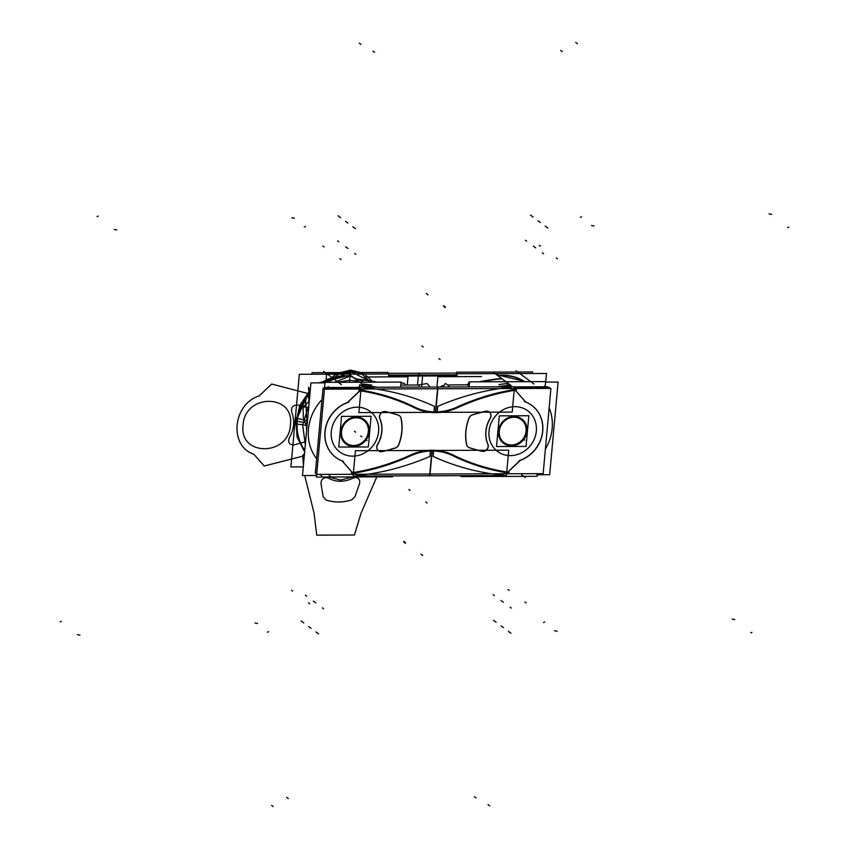 <?xml version="1.0" encoding="UTF-8"?>
<svg xmlns="http://www.w3.org/2000/svg" width="849" height="849" viewBox="0 0 849 849"><rect width="100%" height="100%" fill="white"/><g stroke="black" fill="none" stroke-linecap="round" stroke-linejoin="round"><path stroke-width="1.27" d="M297.415 424.224L295.632 423.757L299.729 405.557L310.309 389.797L295.802 420.871L296.917 421.337L295.802 420.871L296.917 421.337L295.802 420.871L297.309 437.532L304.653 451.944L296.938 436.174L296.152 417.984L297.925 418.599M352.441 376.776A46.663 42.153 126.6 0 0 321.58 382.857A46.663 42.153 126.6 0 1 352.441 376.776A46.663 42.153 126.6 0 0 321.58 382.857A46.663 42.153 126.6 0 1 352.441 376.776A46.663 42.153 126.6 0 0 321.58 382.857M310.065 392.397A46.663 42.153 126.6 0 0 297.267 421.391A46.663 42.153 126.6 0 1 310.065 392.397A46.663 42.153 126.6 0 0 297.267 421.391A46.663 42.153 126.6 0 1 310.065 392.397A46.663 42.153 126.6 0 0 297.267 421.391A46.663 42.153 126.6 0 0 304.802 450.31A46.663 42.153 126.6 0 1 297.267 421.391A15.186 3.64 -174.8 0 1 307.094 423.364A15.186 3.64 5.2 0 0 297.267 421.391A15.186 3.64 -174.8 0 1 307.094 423.364A15.186 3.64 5.2 0 0 297.267 421.391A46.663 42.153 126.6 0 0 304.802 450.31A46.663 42.153 126.6 0 1 297.267 421.391A46.663 42.153 126.6 0 0 304.802 450.31M304.749 450.819A46.971 42.439 126.6 0 1 297.267 418.504A15.186 3.3 -171.4 0 1 307.465 421.03M351.836 376.33A46.971 42.439 126.6 0 0 320.911 382.867M310.118 391.824A46.971 42.439 126.6 0 0 296.747 424.203A15.186 3.98 -178.3 0 1 306.68 425.657M307.009 426.06L306.744 428.968M322.004 399.614A45.995 41.548 -53.4 0 0 308.442 429.212A45.995 41.548 126.6 0 0 316.624 458.747A45.995 41.548 -53.4 0 1 308.442 429.212A45.995 41.548 -53.4 0 1 322.004 399.614A45.995 41.548 126.6 0 0 308.442 429.212A45.995 41.548 126.6 0 0 316.624 458.747A45.995 41.548 -53.4 0 1 308.442 429.212A45.995 41.548 -53.4 0 1 322.004 399.614A45.995 41.548 126.6 0 0 308.442 429.212A45.995 41.548 126.6 0 0 316.624 458.747M306.478 431.823L307.37 422.08L306.309 428.66M324.965 382.846L310.936 382.899L302.499 475.546L316.539 475.493M388.492 376.882L388.757 373.984L299.326 374.292L290.899 466.939L303.295 466.897M369.135 432.619A15.186 13.722 126.6 0 0 364.094 419.544A15.186 13.722 126.6 0 0 349.151 419.024A15.186 13.722 126.6 0 0 340.789 432.714M345.946 443.91A15.186 13.722 126.6 0 0 360.454 444.589A15.186 13.722 126.6 0 0 369.135 431.621A15.186 13.722 126.6 0 0 364.38 419.777M363.977 419.459A15.186 13.722 126.6 0 0 349.448 418.716A15.186 13.722 126.6 0 0 340.736 431.716A15.186 13.722 126.6 0 0 345.883 443.868M340.958 430.878A15.186 13.722 126.6 0 0 345.999 443.953A15.186 13.722 126.6 0 0 360.942 444.473A15.186 13.722 126.6 0 0 369.294 430.783M341.563 416.381L338.772 447.052L368.307 446.956L371.098 416.275L341.563 416.381M369.135 431.621A15.186 13.722 -53.4 0 1 353.598 446.351A15.186 13.722 -53.4 0 1 340.736 431.716A15.186 13.722 -53.4 0 1 356.272 416.976A15.186 13.722 -53.4 0 1 369.135 431.621A15.186 13.722 126.6 0 0 356.272 416.976A15.186 13.722 126.6 0 0 340.736 431.716A15.186 13.722 126.6 0 0 353.598 446.351A15.186 13.722 126.6 0 0 369.135 431.621A15.186 13.722 -53.4 0 1 353.598 446.351A15.186 13.722 -53.4 0 1 340.736 431.716A15.186 13.722 -53.4 0 1 356.272 416.976A15.186 13.722 -53.4 0 1 369.135 431.621A15.186 13.722 126.6 0 1 353.598 446.351A15.186 13.722 126.6 0 1 340.736 431.716A15.186 13.722 -53.4 0 1 356.272 416.976A15.186 13.722 -53.4 0 1 369.135 431.621M368.339 431.621A14.348 12.958 126.6 0 0 356.198 417.793A14.348 12.958 126.6 0 0 341.521 431.706A14.348 12.958 126.6 0 0 353.672 445.534A14.348 12.958 126.6 0 0 368.339 431.621A14.348 12.958 126.6 0 0 356.198 417.793A14.348 12.958 126.6 0 0 341.521 431.706A14.348 12.958 126.6 0 0 353.672 445.534A14.348 12.958 126.6 0 0 368.339 431.621A14.348 12.958 126.6 0 0 356.198 417.793A14.348 12.958 126.6 0 0 341.521 431.706A14.348 12.958 126.6 0 0 353.672 445.534A14.348 12.958 126.6 0 0 368.339 431.621A14.348 12.958 126.6 0 0 356.198 417.793A14.348 12.958 126.6 0 0 341.521 431.706A14.348 12.958 126.6 0 0 353.672 445.534A14.348 12.958 126.6 0 0 368.339 431.621A14.348 12.958 126.6 0 0 356.198 417.793A14.348 12.958 126.6 0 0 341.521 431.706A14.348 12.958 126.6 0 0 353.672 445.534A14.348 12.958 126.6 0 0 368.339 431.621M368.487 432.576A14.507 13.106 126.6 0 0 356.304 417.708A14.507 13.106 126.6 0 0 341.415 432.661M341.574 430.899A14.507 13.106 126.6 0 0 353.757 445.767A14.507 13.106 126.6 0 0 368.646 430.814M388.619 375.523L422.664 375.407L421.603 387.07M364.391 376.967L408.008 376.818L407.265 385.053M405.281 385.064A74.256 67.071 126.6 0 0 404.527 383.589A6.75 2.653 -27.9 0 0 400.94 383.355M387.951 373.327L419.098 373.22L418.897 375.417M376.309 382.177A257.979 233.04 126.6 0 0 355.72 379.216L346.657 372.488A257.979 233.04 126.6 0 1 347.506 372.573M387.887 373.995L388.025 372.435L311.986 372.69L311.848 374.25M325.178 389.15L325.326 387.515L361.186 387.399M418.875 387.08L419.056 385.011L400.781 385.075M377.274 382.177A257.979 233.04 -53.4 0 0 355.381 378.962L364.444 385.679A257.979 233.04 -53.4 0 1 376.754 387.218M414.917 407.202A54.007 48.786 126.6 0 0 433.966 411.871A54.007 48.786 126.6 0 1 414.917 407.202A54.007 48.786 126.6 0 0 433.966 411.871A54.007 48.786 126.6 0 1 414.917 407.202A54.007 48.786 126.6 0 0 433.966 411.871L434.476 406.363A256.292 231.512 126.6 0 0 365.993 387.76A1.687 1.528 126.6 0 0 364.677 388.226L362.374 390.402A223.457 201.86 -53.4 0 1 414.556 407.021A223.457 201.86 126.6 0 0 362.374 390.402A223.457 201.86 -53.4 0 1 414.556 407.021A223.457 201.86 -53.4 0 0 362.374 390.402L364.677 388.226L362.374 390.402M436.11 411.977A54.007 48.786 -53.4 0 1 414.673 407.106M353.11 476.045L355.423 450.702L431.929 450.448L429.626 475.78L353.11 476.045M429.912 456.444L430.411 451.042L429.912 456.444A256.292 231.512 126.6 0 1 358.002 475.525A256.292 231.512 126.6 0 0 429.912 456.444A256.292 231.512 126.6 0 1 358.002 475.525A256.292 231.512 126.6 0 0 429.912 456.444A256.292 231.512 126.6 0 1 358.002 475.525A1.687 1.528 126.6 0 1 356.771 475.069A1.687 1.528 126.6 0 0 358.002 475.525A1.687 1.528 126.6 0 1 356.771 475.069A1.687 1.528 126.6 0 0 358.002 475.525A1.687 1.528 126.6 0 1 356.771 475.069L354.956 472.999M430.411 450.936A54.007 48.786 126.6 0 0 411.627 455.244A54.007 48.786 126.6 0 1 430.411 450.936A54.007 48.786 126.6 0 0 411.627 455.244A54.007 48.786 126.6 0 1 430.411 450.936M410.502 455.743A223.457 201.86 -53.4 0 1 354.871 472.904A223.457 201.86 126.6 0 0 410.502 455.743A223.457 201.86 -53.4 0 1 354.871 472.904A223.457 201.86 126.6 0 0 410.502 455.743A223.457 201.86 -53.4 0 1 354.871 472.904M356.527 475.323A1.687 0.562 84.2 0 1 356.134 476.926A1.687 0.562 84.2 0 1 355.837 476.745A257.937 233.008 126.6 0 0 356.378 476.692M357.599 476.777A1.687 0.552 -96.2 0 0 357.981 476.024A1.687 0.552 83.8 0 1 357.599 476.777L356.134 476.926M352.526 474.326L353.226 474.846M354.829 476.034L356.134 477A257.979 233.04 -53.4 0 0 364.486 476.002M356.018 476.915L316.401 477.053L316.73 473.371M324.488 388.12L325.018 382.358L401.057 382.092L400.59 387.144M357.005 476.915L392.44 476.798L392.514 475.907M371.66 385.053A257.979 233.04 126.6 0 0 363.51 384.056A257.979 233.04 -53.4 0 1 371.66 385.053A257.979 233.04 126.6 0 0 363.51 384.056A257.979 233.04 -53.4 0 1 371.66 385.053M362.385 384.151A3.375 3.046 126.6 0 0 361.207 384.724A3.375 3.046 -53.4 0 1 362.385 384.151A3.375 3.046 126.6 0 0 361.207 384.724A3.375 3.046 -53.4 0 1 362.385 384.151M360.867 385.011L363.085 386.645L360.867 385.011L363.085 386.645L362.427 387.271L363.085 386.645L362.427 387.271L363.085 386.645L360.867 385.011L358.342 387.409M362.937 386.995L362.958 387.006A3.375 3.046 -53.4 0 1 364.508 385.945M364.327 385.871A3.375 3.046 -53.4 0 1 364.465 385.828A3.375 3.046 126.6 0 0 363.414 386.359A3.375 3.046 -53.4 0 1 364.327 385.871A3.375 3.046 126.6 0 0 363.414 386.359A3.375 3.046 -53.4 0 1 364.465 385.828A3.375 3.046 126.6 0 0 364.327 385.871M365.834 385.817A1.687 0.637 95.9 0 1 366.057 387.261A1.687 0.637 -84.1 0 0 365.834 385.817A1.687 0.637 95.9 0 1 366.057 387.261A1.687 0.637 -84.1 0 0 365.834 385.817A1.687 0.637 95.9 0 1 366.057 387.261M363.765 387.261L363.202 386.741L363.765 387.261M364.476 387.951A1.687 0.637 -84.5 0 0 364.147 385.499A257.937 233.008 126.6 0 1 364.21 385.51M365.717 385.701A257.979 233.04 -53.4 0 1 377.402 387.218A257.979 233.04 126.6 0 0 365.717 385.701A257.979 233.04 -53.4 0 1 377.402 387.218A257.979 233.04 126.6 0 0 365.717 385.701L363.51 384.056M358.883 412.614L361.196 387.271L437.702 387.017L435.399 412.349L358.883 412.614M433.966 411.871L434.476 406.363A256.292 231.512 126.6 0 0 365.993 387.76A1.687 1.528 126.6 0 0 364.677 388.226A1.687 1.528 126.6 0 1 365.993 387.76A1.687 1.528 126.6 0 0 364.677 388.226A1.687 1.528 126.6 0 1 365.993 387.76A256.292 231.512 126.6 0 1 434.476 406.363A256.292 231.512 126.6 0 0 365.993 387.76A256.292 231.512 126.6 0 1 434.476 406.363L433.966 411.871M359.456 390.02A223.457 201.86 -53.4 0 1 416.063 407.796M364.274 387.261L363.245 386.327M361.058 384.618L363.521 386.444L362.65 387.271M355.158 476.034L355.232 476.034A3.375 3.046 -53.4 0 0 357.907 476.756L357.907 476.756M355.88 476.034A1.687 0.711 138.7 0 1 355.179 476.034M411.744 455.319A223.457 201.86 -53.4 0 1 351.857 473.498M410.216 456.03A54.007 48.786 -53.4 0 1 432.555 450.999M355.402 476.183A3.375 3.046 -53.4 0 1 355.275 476.087A3.375 3.046 -53.4 0 0 356.071 476.554M456.231 375.895L388.566 376.118M456.327 374.855L388.662 375.078M316.783 473.371L315.297 473.371L323.055 388.12L361.122 387.993M549.43 388.396L549.526 387.356L514.43 387.473M360.231 390.519L347.199 402.882M359.806 390.731L347.337 402.564A32.071 28.972 126.6 0 0 325.528 427.992A32.071 28.972 126.6 0 0 335.833 457.431A32.071 28.972 126.6 0 0 342.03 460.837A32.071 28.972 126.6 0 1 324.965 431.77A32.071 28.972 126.6 0 1 347.337 402.564A32.071 28.972 126.6 0 0 324.965 431.77A32.071 28.972 126.6 0 0 342.03 460.837A32.071 28.972 126.6 0 1 324.965 431.77A32.071 28.972 126.6 0 1 347.337 402.564L359.806 390.731L347.337 402.564A32.071 28.972 126.6 0 0 324.965 431.77A32.071 28.972 126.6 0 0 342.03 460.837M358.83 390.582A222.788 201.245 -53.4 0 1 415.766 408.401M458.227 407.35A54.686 49.401 -53.4 0 1 413.983 407.509M414.63 407.807A54.686 49.401 126.6 0 0 457.293 407.658A54.686 49.401 -53.4 0 1 414.63 407.807A54.686 49.401 126.6 0 0 457.293 407.658A54.686 49.401 -53.4 0 1 414.63 407.807A54.686 49.401 -53.4 0 0 457.293 407.658M456.284 408.263A222.788 201.245 -53.4 0 1 516.5 390.052M525.902 402.277L515.099 389.999M515.279 390.243L525.573 401.959M524.342 401.566A32.071 28.972 -53.4 0 1 531.888 405.451A32.071 28.972 -53.4 0 1 542.023 435.643A32.071 28.972 -53.4 0 1 518.951 460.805M520.607 460.105A32.071 28.972 126.6 0 0 542.66 430.889A32.071 28.972 126.6 0 0 525.637 401.991A32.071 28.972 126.6 0 1 542.66 430.889A32.071 28.972 126.6 0 1 520.607 460.105A32.071 28.972 126.6 0 0 542.66 430.889A32.071 28.972 126.6 0 0 525.637 401.991A32.071 28.972 126.6 0 1 542.66 430.889A32.071 28.972 126.6 0 1 520.607 460.105A32.071 28.972 126.6 0 0 535.708 408.953M507.596 472.437L520.639 460.073M520.066 460.434L507.744 472.118A222.788 201.245 126.6 0 1 452.984 454.99A222.788 201.245 126.6 0 0 507.744 472.118A222.788 201.245 126.6 0 1 452.984 454.99A222.788 201.245 126.6 0 0 507.744 472.118A222.788 201.245 126.6 0 1 452.984 454.99M509.007 472.373A222.788 201.245 -53.4 0 1 452.071 454.565M409.6 455.605A54.686 49.401 -53.4 0 1 453.854 455.457M452.029 454.533A54.686 49.401 -53.4 0 0 411.457 454.629A54.686 49.401 -53.4 0 1 452.029 454.533A54.686 49.401 126.6 0 0 411.457 454.629A54.686 49.401 -53.4 0 1 452.029 454.533A54.686 49.401 126.6 0 0 419.417 451.891M411.553 454.703A222.788 201.245 -53.4 0 1 351.337 472.914M341.935 460.678L352.728 472.967M352.409 472.649L342.083 460.89M343.484 461.4A32.071 28.972 -53.4 0 1 335.949 457.505A32.071 28.972 -53.4 0 1 325.804 427.323A32.071 28.972 -53.4 0 1 348.875 402.161M543.158 473.636L316.688 474.411L324.445 389.16L550.916 388.386L543.158 473.636M515.205 390.147A222.788 201.245 126.6 0 0 458.131 407.276A222.788 201.245 126.6 0 1 515.205 390.147A222.788 201.245 126.6 0 0 458.131 407.276A222.788 201.245 126.6 0 1 515.205 390.147M413.909 407.456A222.788 201.245 126.6 0 0 360.04 390.699A222.788 201.245 126.6 0 1 413.909 407.456A222.788 201.245 126.6 0 0 360.04 390.699A222.788 201.245 126.6 0 1 413.909 407.456M352.441 472.638A222.788 201.245 126.6 0 0 410.322 455.138A222.788 201.245 126.6 0 1 352.441 472.638A222.788 201.245 126.6 0 0 410.322 455.138A222.788 201.245 126.6 0 1 352.441 472.638M379.747 418.27A28.696 25.916 -53.4 0 1 377.306 445.067M377.487 444.515A28.696 25.916 126.6 0 0 379.832 418.663A28.696 25.916 126.6 0 1 377.487 444.515A28.696 25.916 126.6 0 0 379.832 418.663A28.696 25.916 126.6 0 1 377.487 444.515M382.506 451.541A5.062 4.574 -53.4 0 1 377.773 444.324M377.221 445.003A5.062 4.574 126.6 0 0 382.092 451.541A5.062 4.574 -53.4 0 1 377.221 445.003A5.062 4.574 126.6 0 0 382.092 451.541A5.062 4.574 -53.4 0 1 377.221 445.003M395.581 447.975A209.278 189.051 -53.4 0 1 381.901 451.7M398.828 444.536A5.062 4.574 -53.4 0 1 394.987 448.145M395.178 447.985A5.062 4.574 126.6 0 0 398.606 444.759A5.062 4.574 -53.4 0 1 395.178 447.985A5.062 4.574 126.6 0 0 398.606 444.759A5.062 4.574 -53.4 0 1 395.178 447.985M401.015 417.835A45.57 41.166 -53.4 0 1 398.51 445.354M398.001 415.065A5.062 4.574 -53.4 0 1 401.184 418.653M398.478 415.182A5.062 4.574 -53.4 0 1 401.015 418.27A5.062 4.574 126.6 0 0 398.478 415.182A5.062 4.574 -53.4 0 1 401.015 418.27A5.062 4.574 126.6 0 0 400.028 416.275M385.552 411.606A209.278 189.051 -53.4 0 1 398.563 415.235M398.17 415.065A209.278 189.051 126.6 0 0 385.733 411.595A209.278 189.051 -53.4 0 1 398.17 415.065A209.278 189.051 126.6 0 0 385.733 411.595A209.278 189.051 -53.4 0 1 398.17 415.065M380.076 419.013A5.062 4.574 -53.4 0 1 386.125 411.754M379.683 418.217A5.062 4.574 -53.4 0 1 385.457 411.532A5.062 4.574 126.6 0 0 379.683 418.217A5.062 4.574 -53.4 0 1 385.457 411.532A5.062 4.574 126.6 0 0 379.662 418.175M485.331 411.415A5.062 4.574 -53.4 0 1 490.064 418.642M485.83 411.192A5.062 4.574 -53.4 0 1 490.128 418.292A5.062 4.574 126.6 0 0 485.83 411.192A5.062 4.574 -53.4 0 1 490.128 418.292A5.062 4.574 126.6 0 0 489.799 412.54M489.162 411.956A5.062 4.574 126.6 0 0 485.957 411.171M472.246 414.991A209.278 189.051 -53.4 0 1 485.925 411.266M485.511 411.256A209.278 189.051 126.6 0 0 472.437 414.811A209.278 189.051 -53.4 0 1 485.511 411.256A209.278 189.051 126.6 0 0 472.437 414.811A209.278 189.051 -53.4 0 1 485.511 411.256M469.009 418.419A5.062 4.574 -53.4 0 1 472.851 414.811M469.232 417.538A5.062 4.574 -53.4 0 1 472.15 414.917A5.062 4.574 126.6 0 0 469.232 417.538A5.062 4.574 -53.4 0 1 472.15 414.917A5.062 4.574 126.6 0 0 469.242 417.517M466.812 445.12A45.57 41.166 -53.4 0 1 469.317 417.612M468.998 418.037A45.57 41.166 126.6 0 0 466.589 444.526A45.57 41.166 -53.4 0 1 468.998 418.037A45.57 41.166 126.6 0 0 466.589 444.526A45.57 41.166 -53.4 0 1 468.998 418.037M469.837 447.89A5.062 4.574 -53.4 0 1 466.653 444.314M466.738 445.067A5.062 4.574 126.6 0 0 469.444 447.731A5.062 4.574 -53.4 0 1 466.738 445.067A5.062 4.574 126.6 0 0 469.444 447.731A5.062 4.574 -53.4 0 1 466.738 445.067M482.285 451.36A209.278 189.051 -53.4 0 1 469.274 447.72M487.761 443.953A5.062 4.574 -53.4 0 1 481.701 451.212M481.882 451.201A5.062 4.574 126.6 0 0 487.772 444.133A5.062 4.574 -53.4 0 1 481.882 451.201A5.062 4.574 126.6 0 0 487.772 444.133A5.062 4.574 -53.4 0 1 481.882 451.201M488.09 444.696A28.696 25.916 -53.4 0 1 490.531 417.899M487.666 443.878A28.696 25.916 126.6 0 1 489.958 418.568A28.696 25.916 126.6 0 0 487.666 443.878A28.696 25.916 126.6 0 1 489.958 418.568A28.696 25.916 126.6 0 0 486.413 439.899M378.59 431.589A25.321 22.87 -53.4 0 1 352.706 456.146A25.321 22.87 -53.4 0 1 331.269 431.748A25.321 22.87 -53.4 0 1 357.164 407.191A25.321 22.87 -53.4 0 1 378.59 431.589A25.321 22.87 -53.4 0 1 352.706 456.146A25.321 22.87 -53.4 0 1 331.269 431.748A25.321 22.87 -53.4 0 1 357.164 407.191A25.321 22.87 -53.4 0 1 378.59 431.589A25.321 22.87 -53.4 0 1 352.706 456.146A25.321 22.87 -53.4 0 1 331.269 431.748A25.321 22.87 -53.4 0 1 357.164 407.191A25.321 22.87 -53.4 0 1 378.59 431.589A25.321 22.87 -53.4 0 1 352.706 456.146A25.321 22.87 -53.4 0 1 331.269 431.748A25.321 22.87 -53.4 0 1 357.164 407.191A25.321 22.87 -53.4 0 1 378.59 431.589M536.335 431.048A25.321 22.87 -53.4 0 1 510.451 455.605A25.321 22.87 -53.4 0 1 489.013 431.207A25.321 22.87 -53.4 0 1 514.908 406.66A25.321 22.87 -53.4 0 1 536.335 431.048A25.321 22.87 -53.4 0 1 510.451 455.605A25.321 22.87 -53.4 0 1 489.013 431.207A25.321 22.87 -53.4 0 1 514.908 406.66A25.321 22.87 -53.4 0 1 536.335 431.048A25.321 22.87 -53.4 0 1 510.451 455.605A25.321 22.87 -53.4 0 1 489.013 431.207A25.321 22.87 -53.4 0 1 514.908 406.66A25.321 22.87 -53.4 0 1 536.335 431.048A25.321 22.87 -53.4 0 1 510.451 455.605A25.321 22.87 -53.4 0 1 489.013 431.207A25.321 22.87 -53.4 0 1 514.908 406.66A25.321 22.87 -53.4 0 1 536.335 431.048M545.408 449.004A46.005 41.559 126.6 0 0 552.168 428.384A46.005 41.559 126.6 0 1 545.408 449.004A46.005 41.559 126.6 0 0 552.168 428.384A46.005 41.559 126.6 0 1 545.408 449.004A46.005 41.559 126.6 0 0 552.168 428.384A46.005 41.559 126.6 0 0 549.154 407.807A46.005 41.559 126.6 0 1 552.168 428.384A46.005 41.559 126.6 0 0 549.154 407.807A46.005 41.559 126.6 0 1 552.168 428.384A46.005 41.559 126.6 0 0 549.154 407.807M497.673 375.566A46.971 42.439 -53.4 0 1 524.746 381.679M524.151 381.679A46.663 42.153 126.6 0 0 498.076 375.863A46.663 42.153 126.6 0 1 524.151 381.679A46.663 42.153 126.6 0 0 498.076 375.863A46.663 42.153 126.6 0 1 524.151 381.679A46.663 42.153 126.6 0 0 498.076 375.863M456.815 376.659L457.08 373.762L546.501 373.454L545.705 382.103M468.266 386.911L468.68 382.358L469.55 382.358M537.152 474.75L549.674 474.708L558.101 382.061L545.589 382.103M526.868 432.088A15.186 13.722 126.6 0 0 521.838 419.013A15.186 13.722 126.6 0 0 506.895 418.493A15.186 13.722 126.6 0 0 498.533 432.183M503.69 443.38A15.186 13.722 126.6 0 0 518.198 444.059A15.186 13.722 126.6 0 0 526.879 431.08A15.186 13.722 126.6 0 0 522.124 419.236M521.721 418.928A15.186 13.722 126.6 0 0 507.193 418.186A15.186 13.722 126.6 0 0 498.48 431.175A15.186 13.722 126.6 0 0 503.627 443.337M498.703 430.337A15.186 13.722 126.6 0 0 503.744 443.411A15.186 13.722 126.6 0 0 518.686 443.931A15.186 13.722 126.6 0 0 527.038 430.241M499.308 415.851L496.516 446.521L526.051 446.415L528.842 415.745L499.308 415.851M526.879 431.08A15.186 13.722 -53.4 0 1 511.342 445.821A15.186 13.722 -53.4 0 1 498.48 431.175A15.186 13.722 -53.4 0 1 514.016 416.445A15.186 13.722 -53.4 0 1 526.879 431.08A15.186 13.722 126.6 0 0 514.016 416.445A15.186 13.722 126.6 0 0 498.48 431.175A15.186 13.722 126.6 0 0 511.342 445.821A15.186 13.722 126.6 0 0 526.879 431.08A15.186 13.722 -53.4 0 1 511.342 445.821A15.186 13.722 -53.4 0 1 498.48 431.175A15.186 13.722 -53.4 0 1 514.016 416.445A15.186 13.722 -53.4 0 1 526.879 431.08A15.186 13.722 126.6 0 1 511.342 445.821A15.186 13.722 126.6 0 1 498.48 431.175A15.186 13.722 -53.4 0 1 514.016 416.445A15.186 13.722 -53.4 0 1 526.879 431.08M526.083 431.09A14.348 12.958 126.6 0 0 513.942 417.262A14.348 12.958 126.6 0 0 499.265 431.175A14.348 12.958 126.6 0 0 511.416 445.003A14.348 12.958 126.6 0 0 526.083 431.09A14.348 12.958 126.6 0 0 513.942 417.262A14.348 12.958 126.6 0 0 499.265 431.175A14.348 12.958 126.6 0 0 511.416 445.003A14.348 12.958 126.6 0 0 526.083 431.09A14.348 12.958 126.6 0 0 513.942 417.262A14.348 12.958 126.6 0 0 499.265 431.175A14.348 12.958 126.6 0 0 511.416 445.003A14.348 12.958 126.6 0 0 526.083 431.09A14.348 12.958 126.6 0 0 513.942 417.262A14.348 12.958 126.6 0 0 499.265 431.175A14.348 12.958 126.6 0 0 511.416 445.003A14.348 12.958 126.6 0 0 526.083 431.09A14.348 12.958 126.6 0 0 513.942 417.262A14.348 12.958 126.6 0 0 499.265 431.175A14.348 12.958 126.6 0 0 511.416 445.003A14.348 12.958 126.6 0 0 526.083 431.09M526.221 432.035A14.507 13.106 126.6 0 0 514.048 417.177A14.507 13.106 126.6 0 0 499.159 432.13M499.318 430.369A14.507 13.106 126.6 0 0 511.501 445.226A14.507 13.106 126.6 0 0 526.391 430.273M514.483 386.879L547.361 386.762L547.212 388.407M468.446 384.841L448.93 384.915L448.739 386.974M502.237 476.427L502.343 476.512A257.979 233.04 -53.4 0 1 494.171 475.567M431.759 451.01A54.007 48.786 -53.4 0 1 453.196 455.881M437.691 406.353L437.193 411.861A54.007 48.786 126.6 0 0 457.112 407.053A223.457 201.86 -53.4 0 1 512.743 389.893L509.602 387.271A256.292 231.512 126.6 0 0 437.691 406.353L437.193 411.861A54.007 48.786 126.6 0 0 457.112 407.053A223.457 201.86 -53.4 0 1 512.743 389.893L509.602 387.271A256.292 231.512 126.6 0 0 437.691 406.353L437.193 411.861A54.007 48.786 126.6 0 0 457.112 407.053A223.457 201.86 -53.4 0 1 512.743 389.893A223.457 201.86 126.6 0 0 457.112 407.053A54.007 48.786 126.6 0 1 437.193 411.861A54.007 48.786 126.6 0 0 457.112 407.053A223.457 201.86 126.6 0 1 512.743 389.893L509.602 387.271A256.292 231.512 126.6 0 0 437.691 406.353L437.193 411.861L437.691 406.353A256.292 231.512 126.6 0 1 509.602 387.271A256.292 231.512 126.6 0 0 437.691 406.353M514.494 386.751L512.191 412.094L435.675 412.349L437.988 387.017L514.494 386.751M511.056 387.452A1.687 0.562 -95.8 0 0 510.355 385M497.047 386.815A257.979 233.04 -53.4 0 1 509.007 385.213A257.979 233.04 126.6 0 0 497.047 386.815A257.979 233.04 -53.4 0 1 509.007 385.213A257.979 233.04 126.6 0 0 497.047 386.815M509.135 385.35A1.687 0.552 83.8 0 1 509.58 386.773A1.687 0.552 -96.2 0 0 509.135 385.35A1.687 0.552 83.8 0 1 509.58 386.773A1.687 0.552 -96.2 0 0 509.135 385.35A1.687 0.552 -96.2 0 1 509.58 386.773M465.74 384.852A257.979 233.04 -53.4 0 1 468.51 384.162M479.091 381.827A257.979 233.04 -53.4 0 1 501.589 378.463L510.652 385.191A257.979 233.04 -53.4 0 0 498.066 386.804M469.136 386.911L469.593 381.859L545.631 381.604L545.164 386.773M537.247 473.657L537.014 476.31L502.417 476.427M461.049 475.673L460.975 476.565L501.494 476.427M506.8 383.578A257.979 233.04 126.6 0 0 498.904 384.565A257.979 233.04 -53.4 0 1 506.8 383.578A257.979 233.04 126.6 0 0 498.904 384.565A257.979 233.04 -53.4 0 1 506.8 383.578L509.007 385.213M500.857 476.289A1.687 0.637 -84.1 0 0 501.483 475.546A1.687 0.637 95.9 0 1 500.857 476.289L502.311 476.438A1.687 0.637 95.5 0 0 503.107 474.824M433.139 456.433A256.292 231.512 126.6 0 0 501.621 475.047A256.292 231.512 126.6 0 1 433.139 456.433A256.292 231.512 126.6 0 0 501.621 475.047A256.292 231.512 126.6 0 1 433.139 456.433L433.627 451.021L433.139 456.433A256.292 231.512 126.6 0 0 501.621 475.047L505.166 472.458L501.621 475.047L502.937 474.57M508.721 450.182L506.418 475.525L429.902 475.78L432.215 450.448L508.721 450.182M505.229 472.394A223.457 201.86 -53.4 0 1 452.687 455.595A223.457 201.86 126.6 0 0 505.229 472.394A223.457 201.86 -53.4 0 1 452.687 455.595A223.457 201.86 126.6 0 0 505.229 472.394A223.457 201.86 -53.4 0 1 452.687 455.595M451.742 455.149A54.007 48.786 126.6 0 0 433.637 450.925A54.007 48.786 126.6 0 1 451.742 455.149A54.007 48.786 126.6 0 0 433.637 450.925A54.007 48.786 126.6 0 1 451.742 455.149M508.402 472.967A223.457 201.86 -53.4 0 1 451.795 455.181M511.926 386.762L511.045 385.743A3.375 3.046 -53.4 0 0 510.811 385.595A3.375 3.046 126.6 0 1 511.353 386.008A3.375 3.046 126.6 0 0 510.811 385.595A3.375 3.046 -53.4 0 1 511.172 385.839L511.31 385.945A1.687 0.711 -41.3 0 0 511.183 385.849M511.204 386.762A1.687 0.711 -41.3 0 0 511.31 385.945M456.125 407.658A223.457 201.86 -53.4 0 1 516.001 389.489M457.643 406.958A54.007 48.786 -53.4 0 1 435.304 411.977M511.523 386.189A1.687 0.711 138.7 0 1 511.544 386.762A1.687 0.711 -41.3 0 0 511.48 386.146A1.687 0.711 138.7 0 1 511.544 386.762A1.687 0.711 -41.3 0 0 511.48 386.146M511.172 385.839A3.375 3.046 -53.4 0 1 511.809 386.497M417.506 385.022L418.387 375.417L456.284 375.29M436.948 387.017L437.882 376.723L481.5 376.574M442.998 386.995A74.256 67.071 126.6 0 1 445.364 383.451L448.176 385.319M439.973 387.006L442.987 385.51L439.973 387.006M480.799 381.827A257.979 233.04 126.6 0 1 501.939 378.718L492.866 372A257.979 233.04 126.6 0 0 491.996 372.085M468.478 384.512A257.979 233.04 126.6 0 0 467.13 384.852M532.461 373.507L532.599 371.947L456.56 372.202L456.157 376.659M419.173 375.417L419.374 373.22L456.486 373.093M297.267 421.391A15.186 3.64 -174.8 0 1 307.094 423.364M305.311 444.653L302.637 424.914L308.909 405.143L302.637 424.914L305.311 444.653L302.637 424.914L308.909 405.132L302.637 424.914L305.311 444.664L302.637 424.914L308.909 405.143L302.637 424.914L305.311 444.653L302.637 424.914L308.909 405.132L302.637 424.914L305.311 444.664M336.83 382.315L349.671 380.299L358.416 381.212L349.671 380.288L358.416 381.212L349.671 380.288L336.82 382.315M361.918 436.842L360.751 435.983L361.918 436.842M367.023 440.631L365.866 439.771L367.023 440.631M303.751 622.911L302.584 622.041M543.509 622.519L544.697 621.999L543.509 622.519M376.807 476.851L361.037 513.21L354.447 535.019L316.73 535.146L314.109 513.369L304.717 475.536L314.109 513.369L304.717 475.536L314.109 513.369L304.717 475.536L314.109 513.369L304.717 475.536L314.109 513.369L304.717 475.536L314.109 513.369L304.717 475.536L314.109 513.369L316.73 535.146L314.109 513.369L316.73 535.146L314.109 513.369L316.73 535.146L314.109 513.369L316.73 535.146L314.109 513.369L316.73 535.146L314.109 513.369L316.73 535.146L354.447 535.019L316.73 535.146L354.447 535.019L316.73 535.146L354.447 535.019L316.73 535.146L354.447 535.019L316.73 535.146L354.447 535.019L316.73 535.146L354.447 535.019L361.037 513.21L354.447 535.019L361.037 513.21L354.447 535.019L361.037 513.21L354.447 535.019L361.037 513.21L354.447 535.019L361.037 513.21L354.447 535.019L361.037 513.21L376.807 476.851M303.433 465.326L302.668 455.488L304.483 453.759L302.668 455.488L304.483 453.759L302.668 455.488L304.483 453.759L302.668 455.488L304.483 453.759L302.668 455.488L304.483 453.759L302.668 455.488L304.483 453.759L302.668 455.488L303.433 465.326M325.984 499.997C334.273 502.682 342.805 502.65 351.592 499.902L354.988 496.644L359.594 483.431C360.22 479.918 358.862 477.923 355.529 477.456L353.269 478.029C344.556 482.306 336.225 482.328 328.287 478.114L326.133 477.552C322.705 478.051 320.986 480.046 320.975 483.569L323.172 496.75L325.984 499.997C334.273 502.682 342.805 502.65 351.592 499.902L354.988 496.644L359.594 483.431C360.22 479.918 358.862 477.923 355.529 477.456L353.269 478.029C344.556 482.306 336.225 482.328 328.287 478.114L326.133 477.552C322.705 478.051 320.986 480.046 320.975 483.569L323.172 496.75L325.984 499.997C334.273 502.682 342.805 502.65 351.592 499.902L354.988 496.644L359.594 483.431C360.22 479.918 358.862 477.923 355.529 477.456L353.269 478.029C344.556 482.306 336.225 482.328 328.287 478.114L326.133 477.552C322.705 478.051 320.986 480.046 320.975 483.569L323.172 496.75L325.984 499.997C334.273 502.682 342.805 502.65 351.592 499.902L354.988 496.644L359.594 483.431C360.22 479.918 358.862 477.923 355.529 477.456L353.269 478.029C344.556 482.306 336.225 482.328 328.287 478.114L326.133 477.552C322.705 478.051 320.986 480.046 320.975 483.569L323.172 496.75L325.984 499.997C334.273 502.682 342.805 502.65 351.592 499.902L354.988 496.644L359.594 483.431C360.22 479.918 358.862 477.923 355.529 477.456L353.269 478.029C344.556 482.306 336.225 482.328 328.287 478.114L326.133 477.552C322.705 478.051 320.986 480.046 320.975 483.569L323.172 496.75L325.984 499.997C334.273 502.682 342.805 502.65 351.592 499.902L354.988 496.644L359.594 483.431C360.22 479.918 358.862 477.923 355.529 477.456L353.269 478.029C344.556 482.306 336.225 482.328 328.287 478.114L326.133 477.552C322.705 478.051 320.986 480.046 320.975 483.569L323.172 496.75L325.984 499.997C334.273 502.682 342.805 502.65 351.592 499.902L354.988 496.644L359.594 483.431C360.22 479.918 358.862 477.923 355.529 477.456L353.269 478.029C344.556 482.306 336.225 482.328 328.287 478.114L326.133 477.552C322.705 478.051 320.986 480.046 320.975 483.569L323.172 496.75L325.984 499.997C334.273 502.682 342.805 502.65 351.592 499.902L354.988 496.644L359.594 483.431C360.22 479.918 358.862 477.923 355.529 477.456L353.269 478.029C344.556 482.306 336.225 482.328 328.287 478.114L326.133 477.552C322.705 478.051 320.986 480.046 320.975 483.569L323.172 496.75L325.984 499.997C334.273 502.682 342.805 502.65 351.592 499.902L354.988 496.644L359.594 483.431C360.22 479.918 358.862 477.923 355.529 477.456L353.269 478.029C344.556 482.306 336.225 482.328 328.287 478.114L326.133 477.552C322.705 478.051 320.986 480.046 320.975 483.569L323.172 496.75L325.984 499.997C334.273 502.682 342.805 502.65 351.592 499.902L354.988 496.644L359.594 483.431C360.22 479.918 358.862 477.923 355.529 477.456L353.269 478.029C344.556 482.306 336.225 482.328 328.287 478.114L326.133 477.552C322.705 478.051 320.986 480.046 320.975 483.569L323.172 496.75L325.984 499.997C334.273 502.682 342.805 502.65 351.592 499.902L354.988 496.644L359.594 483.431C360.22 479.918 358.862 477.923 355.529 477.456L353.269 478.029C344.556 482.306 336.225 482.328 328.287 478.114L326.133 477.552C322.705 478.051 320.986 480.046 320.975 483.569L323.172 496.75L325.984 499.997C334.273 502.682 342.805 502.65 351.592 499.902L354.988 496.644L359.594 483.431C360.22 479.918 358.862 477.923 355.529 477.456L353.269 478.029C344.556 482.306 336.225 482.328 328.287 478.114L326.133 477.552C322.705 478.051 320.986 480.046 320.975 483.569L323.172 496.75L325.984 499.997M340.598 480.035L352.844 476.926L340.598 480.035L352.844 476.926L340.598 480.035L352.844 476.926L340.598 480.035L352.844 476.926L340.598 480.035L352.844 476.926L340.598 480.035L352.844 476.926L340.598 480.035L328.913 477.011L340.598 480.035M309.514 398.542L308.495 387.229L310.203 390.869L308.495 387.229L310.203 390.869L308.495 387.229L310.203 390.869L308.495 387.229L310.203 390.869L308.495 387.229L310.203 390.869L308.495 387.229L310.203 390.869L308.495 387.229L309.514 398.542M347.888 223.085L345.564 221.356M410.025 490.361L408.868 489.502M405.398 542.67L403.753 541.45L405.398 542.67M328.043 382.347L328.33 379.227L326.122 379.227L326.621 373.698L350.287 373.624L349.491 382.273L350.287 373.624L349.491 382.273L350.287 373.624L349.491 382.273L350.287 373.624L349.491 382.273L350.287 373.624L349.491 382.273L350.287 373.624L349.491 382.273L350.287 373.624L326.621 373.698L350.287 373.624L326.621 373.698L350.287 373.624L326.621 373.698L350.287 373.624L326.621 373.698L350.287 373.624L326.621 373.698L350.287 373.624L326.621 373.698L326.122 379.227L326.621 373.698L326.122 379.227L326.621 373.698L326.122 379.227L326.621 373.698L326.122 379.227L326.621 373.698L326.122 379.227L326.621 373.698L326.122 379.227L328.33 379.227L326.122 379.227L328.33 379.227L326.122 379.227L328.33 379.227L326.122 379.227L328.33 379.227L326.122 379.227L328.33 379.227L326.122 379.227L328.33 379.227L328.043 382.347M301.13 620.969L302.297 621.829M61.361 621.351L60.173 621.871L61.361 621.351M311.021 628.292L308.686 626.573M332.723 378.145L323.649 371.416L332.723 378.145M371.692 382.199L350.488 371.406L327.3 382.347L350.488 371.406L327.3 382.347L350.488 371.406L327.3 382.347L350.488 371.406L327.3 382.347L350.488 371.406L327.3 382.347L350.488 371.406L327.3 382.347L350.488 371.406L371.692 382.199M306.606 426.124L303.326 417.453L303.104 408.73L304.25 406.087L309.259 401.344L304.25 406.087L309.259 401.344L304.25 406.087L309.259 401.344L304.25 406.087L309.259 401.344L304.25 406.087L309.259 401.344L304.25 406.087L309.259 401.344L304.25 406.087L303.104 408.73L303.326 417.453L303.104 408.73L303.326 417.453L303.104 408.73L303.326 417.453L303.104 408.73L303.326 417.453L303.104 408.73L303.326 417.453L303.104 408.73L303.326 417.453L306.606 426.124M325.687 382.347L337.032 373.358L350.605 370.1L363.584 373.263L373.305 382.188L363.584 373.263L350.605 370.1L363.584 373.263L373.305 382.188L363.584 373.263L350.605 370.1L363.584 373.263L373.305 382.188L363.584 373.263L350.605 370.1L363.584 373.263L373.305 382.188L363.584 373.263L350.605 370.1L363.584 373.263L373.305 382.188L363.584 373.263L350.605 370.1L363.584 373.263L373.305 382.188L363.584 373.263L350.605 370.1L337.032 373.358L325.687 382.347L337.032 373.358L350.605 370.1L337.032 373.358L325.687 382.347L337.032 373.358L350.605 370.1L337.032 373.358L325.687 382.347L337.032 373.358L350.605 370.1L337.032 373.358L325.687 382.347L337.032 373.358L350.605 370.1L337.032 373.358L325.687 382.347L337.032 373.358L350.605 370.1L337.032 373.358L325.687 382.347M347.931 248.492L345.607 246.772M340.619 217.694L339.462 216.824M580.387 217.302L581.576 216.782L580.387 217.302M362.672 374.727L370.652 382.199L362.672 374.727C354.733 370.504 346.403 370.535 337.679 374.812C346.403 370.535 354.733 370.504 362.672 374.727C354.733 370.504 346.403 370.535 337.679 374.812C346.403 370.535 354.733 370.504 362.672 374.727C354.733 370.504 346.403 370.535 337.679 374.812C346.403 370.535 354.733 370.504 362.672 374.727C354.733 370.504 346.403 370.535 337.679 374.812C346.403 370.535 354.733 370.504 362.672 374.727C354.733 370.504 346.403 370.535 337.679 374.812C346.403 370.535 354.733 370.504 362.672 374.727C354.733 370.504 346.403 370.535 337.679 374.812C346.403 370.535 354.733 370.504 362.672 374.727M328.34 382.337L337.679 374.812L328.34 382.337M350.053 376.149L334.336 382.326L350.053 376.149L334.336 382.326L350.053 376.149L334.336 382.326L350.053 376.149L334.336 382.326L350.053 376.149L334.336 382.326L350.053 376.149L334.336 382.326L350.053 376.149L364.656 382.22L350.053 376.149M315.679 602.864L313.355 601.134M338.008 215.752L339.165 216.612M98.24 216.134L97.051 216.654L98.24 216.134M307.041 423.598L305.598 398.637L308.463 395.135L309.11 402.988L308.463 395.135L309.11 402.988L308.463 395.135L309.11 402.988L308.463 395.135L309.11 402.988L308.463 395.135L309.11 402.988L308.463 395.135L309.11 402.988L308.463 395.135L305.598 398.637L306.171 397.311L305.598 398.637L306.171 397.311L305.598 398.637L306.171 397.311L305.598 398.637L306.171 397.311L305.598 398.637L306.171 397.311L305.598 398.637L307.041 423.598M324.021 246.932L322.864 246.072L324.021 246.932M292.703 591.074L291.547 590.214L292.703 591.074M423.089 346.912L421.921 346.052M427.96 294.783L426.315 293.563L427.96 294.783M356.071 382.252L355.211 381.615M357.981 476.024A1.687 0.552 83.8 0 1 357.44 476.724A1.687 0.552 -96.2 0 0 357.981 476.024A1.687 0.552 83.8 0 1 357.44 476.724A1.687 0.552 83.8 0 0 357.981 476.024M352.834 226.747L354.001 227.606M591.466 225.516L594.035 226.025L591.466 225.516M359.392 384.767L360.241 385.393L359.392 384.767M332.373 377.89L341.447 384.618L332.373 377.89M438.901 358.639L440.069 359.498M443.528 306.33L445.173 307.55L443.528 306.33M355.455 228.689L354.288 227.819M116.822 229.92L114.254 229.41L116.822 229.92M329.179 475.451L332.925 478.231L329.179 475.451M315.955 631.964L317.123 632.823M554.588 630.733L557.156 631.242L554.588 630.733M361.992 384.141L364.454 385.966L361.992 384.141M361.207 384.724A3.375 3.046 -53.4 0 1 362.12 384.236M318.577 633.906L317.409 633.036M79.944 635.137L77.376 634.628L79.944 635.137M308.527 602.801L309.683 603.671L308.527 602.801M328.054 386.666L329.709 387.887L328.054 386.666M339.844 258.658L341.001 259.518L339.844 258.658M320.052 474.612L321.697 475.833L320.052 474.612M425.848 502.088L427.015 502.948M420.966 554.217L422.622 555.437L420.966 554.217M264.23 466.016L253.851 454.204C228.784 446.234 232.626 404.082 259.157 395.931L271.691 384.045L309.927 394.01L271.691 384.045L309.927 394.01L271.691 384.045L309.927 394.01L271.691 384.045L309.927 394.01L271.691 384.045L259.157 395.931C232.626 404.082 228.784 446.234 253.851 454.204C228.784 446.234 232.626 404.082 259.157 395.931C232.626 404.082 228.784 446.234 253.851 454.204C228.784 446.234 232.626 404.082 259.157 395.931C232.626 404.082 228.784 446.234 253.851 454.204C228.784 446.234 232.626 404.082 259.157 395.931C232.626 404.082 228.784 446.234 253.851 454.204L264.23 466.016L253.851 454.204L264.23 466.016L253.851 454.204L264.23 466.016L253.851 454.204L264.23 466.016L304.303 455.786L264.23 466.016M418.515 385.011L427.026 383.515L430.114 387.038L427.026 383.515L430.114 387.038L427.026 383.515L430.114 387.038L427.026 383.515L430.114 387.038L427.026 383.515L418.515 385.011M291.663 412.03C294.985 420.626 294.2 429.244 289.307 437.882C287.769 442.52 289.307 444.865 293.913 444.908L305.576 441.788L293.913 444.908C289.307 444.865 287.769 442.52 289.307 437.882C287.769 442.52 289.307 444.865 293.913 444.908C289.307 444.865 287.769 442.52 289.307 437.882C287.769 442.52 289.307 444.865 293.913 444.908C289.307 444.865 287.769 442.52 289.307 437.882C287.769 442.52 289.307 444.865 293.913 444.908C289.307 444.865 287.769 442.52 289.307 437.882C294.2 429.244 294.985 420.626 291.663 412.03C294.985 420.626 294.2 429.244 289.307 437.882C294.2 429.244 294.985 420.626 291.663 412.03C294.985 420.626 294.2 429.244 289.307 437.882C294.2 429.244 294.985 420.626 291.663 412.03C294.985 420.626 294.2 429.244 289.307 437.882C294.2 429.244 294.985 420.626 291.663 412.03C290.963 407.393 292.926 405.037 297.553 404.962C292.926 405.037 290.963 407.393 291.663 412.03C290.963 407.393 292.926 405.037 297.553 404.962C292.926 405.037 290.963 407.393 291.663 412.03C290.963 407.393 292.926 405.037 297.553 404.962C292.926 405.037 290.963 407.393 291.663 412.03C290.963 407.393 292.926 405.037 297.553 404.962C292.926 405.037 290.963 407.393 291.663 412.03M308.654 408.008L297.553 404.962L308.654 408.008M290.422 424.956C294.752 393.374 244.501 393.543 243.09 425.116C238.76 456.698 289.01 456.529 290.422 424.956C294.752 393.374 244.501 393.543 243.09 425.116C238.76 456.698 289.01 456.529 290.422 424.956C294.752 393.374 244.501 393.543 243.09 425.116C238.76 456.698 289.01 456.529 290.422 424.956C294.752 393.374 244.501 393.543 243.09 425.116C238.76 456.698 289.01 456.529 290.422 424.956C294.752 393.374 244.501 393.543 243.09 425.116C238.76 456.698 289.01 456.529 290.422 424.956C294.752 393.374 244.501 393.543 243.09 425.116C238.76 456.698 289.01 456.529 290.422 424.956C294.752 393.374 244.501 393.543 243.09 425.116C238.76 456.698 289.01 456.529 290.422 424.956C294.752 393.374 244.501 393.543 243.09 425.116C238.76 456.698 289.01 456.529 290.422 424.956M410.067 490.351L408.9 489.48M405.366 543.296L403.742 542.097M540.473 246.199L539.317 245.329L540.473 246.199M509.156 590.342L507.999 589.482L509.156 590.342M489.671 805.818L488.048 804.619M423.12 346.923L421.953 346.063M273.219 806.55L271.595 805.351M306.606 596.136L305.449 595.276M288.31 798.559L286.686 797.36M338.857 241.774L337.7 240.904M526.571 241.137L525.414 240.267M494.32 595.499L493.163 594.64M476.024 797.922L474.4 796.723M394.881 448.07A209.278 189.051 -53.4 0 1 382.4 451.466A209.278 189.051 126.6 0 0 394.881 448.07A209.278 189.051 -53.4 0 1 382.4 451.466M401.078 418.578A45.57 41.166 -53.4 0 1 398.722 444.462A45.57 41.166 126.6 0 0 401.078 418.578A45.57 41.166 -53.4 0 1 398.722 444.462M481.616 451.137A209.278 189.051 -53.4 0 1 469.752 447.826A209.278 189.051 126.6 0 0 481.616 451.137A209.278 189.051 -53.4 0 1 469.752 447.826M328.011 387.324L329.635 388.534M438.933 358.649L440.1 359.52M443.634 305.704L445.258 306.903M524.979 602.068L526.136 602.928L524.979 602.068M544.464 386.592L546.087 387.802M556.297 257.926L557.453 258.786L556.297 257.926M575.781 42.45L577.405 43.649M425.88 502.077L427.047 502.937M359.329 43.182L360.952 44.381M354.68 253.501L355.837 254.36M372.976 51.078L374.6 52.277M322.429 607.863L323.586 608.733M510.143 607.226L511.3 608.096M542.394 252.864L543.551 253.724M560.69 50.441L562.314 51.64M354.436 431.292L355.593 432.162L354.436 431.292M524.767 440.1L523.61 439.23L524.767 440.1M500.73 476.236A1.687 0.637 -84.1 0 0 501.483 475.546A1.687 0.637 95.9 0 1 500.73 476.236A1.687 0.637 -84.1 0 0 501.483 475.546A1.687 0.637 -84.1 0 1 500.73 476.236M508.381 631.306L509.538 632.176M268.613 631.698L267.424 632.218L268.613 631.698M537.979 220.708L540.314 222.427M521.604 474.803L525.351 477.584L521.604 474.803M425.911 502.088L427.079 502.948M421.04 554.217L422.685 555.437L421.04 554.217M512.743 389.893L509.602 387.271L512.743 389.893M510.992 633.248L509.835 632.388M750.76 632.866L751.949 632.346L750.76 632.866M501.112 625.915L503.436 627.644M524.799 377.232L533.862 383.96L524.799 377.232M533.321 246.136L535.645 247.866M545.249 226.089L546.416 226.959M305.491 226.481L304.303 227.001L305.491 226.481M501.069 600.508L503.393 602.228M547.87 228.031L546.703 227.171M787.639 227.649L788.827 227.129L787.639 227.649M536.504 473.88L538.16 475.1L536.504 473.88M544.517 385.934L546.162 387.155L544.517 385.934M438.975 358.639L440.132 359.498M443.603 306.33L445.247 307.55L443.603 306.33M533.045 217.036L531.877 216.177M294.412 218.267L291.844 217.758L294.412 218.267M525.138 377.497L516.075 370.769L525.138 377.497M423.152 346.912L421.985 346.052M428.034 294.783L426.378 293.563L428.034 294.783M530.423 215.094L531.591 215.964M769.056 213.863L771.624 214.373L769.056 213.863M496.166 622.253L494.999 621.394M257.534 623.484L254.965 622.975L257.534 623.484M493.545 620.311L494.712 621.181M732.178 619.08L734.746 619.59L732.178 619.08M410.099 490.361L408.931 489.502M405.472 542.67L403.827 541.45L405.472 542.67M350.308 375.205L318.651 382.867L350.308 375.205M355.466 476.236L356.389 476.671L355.466 476.236M496.474 374.674L525.849 381.668L496.474 374.674"/></g></svg>
